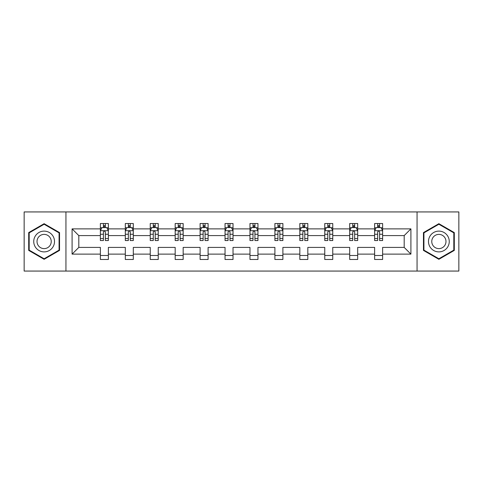 <?xml version="1.0" encoding="UTF-8"?>
<svg xmlns="http://www.w3.org/2000/svg" width="483" height="483" viewBox="0 0 483 483"><rect width="100%" height="100%" fill="white"/><g stroke="black" fill="none" stroke-linecap="round" stroke-linejoin="round"><path stroke-width="0.72" d="M417.058 211.934L24.15 211.934L24.15 271.066L458.85 271.066L458.85 211.934L417.058 211.934L417.058 271.066M382.621 254.124L382.621 247.411L404.193 247.411L410.906 254.124L382.621 254.124L382.621 259.48L374.627 259.48L374.627 254.124L357.686 254.124L357.686 259.48L349.698 259.48L349.698 254.124L332.757 254.124L332.757 259.48L324.763 259.48L324.763 254.124L307.822 254.124L307.822 259.48L299.834 259.48L299.834 254.124L282.893 254.124L282.893 259.48L274.899 259.48L274.899 254.124L257.958 254.124L257.958 259.48L249.971 259.48L249.971 254.124L233.029 254.124L233.029 259.48L225.042 259.48L225.042 254.124L208.101 254.124L208.101 259.48L200.107 259.48L200.107 254.124L183.166 254.124L183.166 259.48L175.178 259.48L175.178 254.124L158.237 254.124L158.237 259.48L150.243 259.48L150.243 254.124L133.302 254.124L133.302 259.48L125.314 259.48L125.314 254.124L108.373 254.124L108.373 259.48L100.379 259.48L100.379 254.124L72.094 254.124L72.094 228.876L100.379 228.876L100.379 223.52L108.373 223.52L108.373 228.876L125.314 228.876L125.314 223.52L133.302 223.52L133.302 228.876L150.243 228.876L150.243 223.52L158.237 223.52L158.237 228.876L175.178 228.876L175.178 223.52L183.166 223.52L183.166 228.876L200.107 228.876L200.107 223.52L208.101 223.52L208.101 228.876L225.042 228.876L225.042 223.52L233.029 223.52L233.029 228.876L249.971 228.876L249.971 223.52L257.958 223.52L257.958 228.876L274.899 228.876L274.899 223.52L282.893 223.52L282.893 228.876L299.834 228.876L299.834 223.52L307.822 223.52L307.822 228.876L324.763 228.876L324.763 223.52L332.757 223.52L332.757 228.876L349.698 228.876L349.698 223.52L357.686 223.52L357.686 228.876L374.627 228.876L374.627 223.52L382.621 223.52L382.621 228.876L410.906 228.876L410.906 254.124M65.942 271.066L65.942 211.934M374.627 228.876L374.627 235.589L357.686 235.589L357.686 228.876M357.686 254.124L357.686 247.411L374.627 247.411L374.627 254.124M349.698 228.876L349.698 235.589L332.757 235.589L332.757 228.876M332.757 254.124L332.757 247.411L349.698 247.411L349.698 254.124M324.763 228.876L324.763 235.589L307.822 235.589L307.822 228.876M307.822 254.124L307.822 247.411L324.763 247.411L324.763 254.124M299.834 228.876L299.834 235.589L282.893 235.589L282.893 228.876M282.893 254.124L282.893 247.411L299.834 247.411L299.834 254.124M274.899 228.876L274.899 235.589L257.958 235.589L257.958 228.876M257.958 254.124L257.958 247.411L274.899 247.411L274.899 254.124M249.971 228.876L249.971 235.589L233.029 235.589L233.029 228.876M233.029 254.124L233.029 247.411L249.971 247.411L249.971 254.124M225.042 228.876L225.042 235.589L208.101 235.589L208.101 228.876M208.101 254.124L208.101 247.411L225.042 247.411L225.042 254.124M200.107 228.876L200.107 235.589L183.166 235.589L183.166 228.876M183.166 254.124L183.166 247.411L200.107 247.411L200.107 254.124M175.178 228.876L175.178 235.589L158.237 235.589L158.237 228.876M158.237 254.124L158.237 247.411L175.178 247.411L175.178 254.124M150.243 228.876L150.243 235.589L133.302 235.589L133.302 228.876M133.302 254.124L133.302 247.411L150.243 247.411L150.243 254.124M125.314 228.876L125.314 235.589L108.373 235.589L108.373 228.876M108.373 254.124L108.373 247.411L125.314 247.411L125.314 254.124M100.379 228.876L100.379 235.589L78.807 235.589L78.807 247.411L100.379 247.411L100.379 254.124M72.094 228.876L78.807 235.589M404.193 247.411L404.193 235.589L382.621 235.589L382.621 228.876M377.664 227.517L379.584 227.517M352.735 227.517L354.649 227.517M327.8 227.517L329.72 227.517M302.871 227.517L304.785 227.517M277.936 227.517L279.856 227.517M253.007 227.517L254.927 227.517M228.073 227.517L229.993 227.517M203.144 227.517L205.064 227.517M178.215 227.517L180.129 227.517M153.28 227.517L155.2 227.517M128.351 227.517L130.265 227.517M103.416 227.517L105.336 227.517M100.379 255.483L108.373 255.483M125.314 255.483L133.302 255.483M150.243 255.483L158.237 255.483M175.178 255.483L183.166 255.483M200.107 255.483L208.101 255.483M225.042 255.483L233.029 255.483M249.971 255.483L257.958 255.483M274.899 255.483L282.893 255.483M299.834 255.483L307.822 255.483M324.763 255.483L332.757 255.483M349.698 255.483L357.686 255.483M374.627 255.483L382.621 255.483M78.807 247.411L72.094 254.124M410.906 228.876L404.193 235.589M59.548 232.595L44.128 223.689L28.702 232.595L28.702 250.405L44.128 259.311L59.548 250.405L59.548 232.595M423.452 232.595L423.452 250.405L438.872 259.311L454.298 250.405L454.298 232.595L438.872 223.689L423.452 232.595M105.336 225.597L103.416 225.597M101.883 227.789L100.379 227.789L100.379 223.52L103.416 223.52L103.416 227.596M100.379 238.536L100.379 240.54L103.416 240.54L103.416 238.536L100.379 238.536L100.379 235.589M108.373 235.589L108.373 240.54L105.336 240.54L105.336 231.991C104.696 230.759 104.056 230.759 103.416 231.991L103.416 238.536M106.87 227.789L108.373 227.789L108.373 223.52L105.336 223.52L105.336 227.596M108.373 230.789L106.773 227.596L101.979 227.596L100.379 230.789M130.265 225.597L128.351 225.597M126.818 227.789L125.314 227.789L125.314 223.52L128.351 223.52L128.351 227.596M125.314 238.536L125.314 240.54L128.351 240.54L128.351 238.536L125.314 238.536L125.314 235.589M133.302 235.589L133.302 240.54L130.265 240.54L130.265 231.991C129.631 230.759 128.991 230.759 128.351 231.991L128.351 238.536M131.805 227.789L133.302 227.789L133.302 223.52L130.265 223.52L130.265 227.596M133.302 230.789L131.708 227.596L126.914 227.596L125.314 230.789M155.2 225.597L153.28 225.597M151.747 227.789L150.243 227.789L150.243 223.52L153.28 223.52L153.28 227.596M150.243 238.536L150.243 240.54L153.28 240.54L153.28 238.536L150.243 238.536L150.243 235.589M158.237 235.589L158.237 240.54L155.2 240.54L155.2 231.991C154.56 230.759 153.92 230.759 153.28 231.991L153.28 238.536M156.734 227.789L158.237 227.789L158.237 223.52L155.2 223.52L155.2 227.596M158.237 230.789L156.637 227.596L151.843 227.596L150.243 230.789M35.132 236.308A10.391 10.391 0 0 0 38.936 250.496A10.391 10.391 0 0 0 53.124 246.692A10.391 10.391 0 0 0 49.32 232.504A10.391 10.391 0 0 0 35.132 236.308M37.97 237.944A7.112 7.112 0 0 0 40.572 247.658A7.112 7.112 0 0 0 50.286 245.056A7.112 7.112 0 0 0 47.684 235.342A7.112 7.112 0 0 0 37.97 237.944M59.071 232.872L59.071 250.128L44.128 258.755L29.185 250.128L29.185 232.872L44.128 224.245L59.071 232.872M429.876 236.308A10.391 10.391 0 0 0 433.68 250.496A10.391 10.391 0 0 0 447.868 246.692A10.391 10.391 0 0 0 444.064 232.504A10.391 10.391 0 0 0 429.876 236.308M432.714 237.944A7.112 7.112 0 0 0 435.316 247.658A7.112 7.112 0 0 0 445.03 245.056A7.112 7.112 0 0 0 442.428 235.342A7.112 7.112 0 0 0 432.714 237.944M453.815 232.872L453.815 250.128L438.872 258.755L423.929 250.128L423.929 232.872L438.872 224.245L453.815 232.872M180.129 225.597L178.215 225.597M176.681 227.789L175.178 227.789L175.178 223.52L178.215 223.52L178.215 227.596M175.178 238.536L175.178 240.54L178.215 240.54L178.215 238.536L175.178 238.536L175.178 235.589M183.166 235.589L183.166 240.54L180.129 240.54L180.129 231.991C179.495 230.759 178.855 230.759 178.215 231.991L178.215 238.536M181.662 227.789L183.166 227.789L183.166 223.52L180.129 223.52L180.129 227.596M183.166 230.789L181.572 227.596L176.772 227.596L175.178 230.789M205.064 225.597L203.144 225.597M201.61 227.789L200.107 227.789L200.107 223.52L203.144 223.52L203.144 227.596M200.107 238.536L200.107 240.54L203.144 240.54L203.144 238.536L200.107 238.536L200.107 235.589M208.101 235.589L208.101 240.54L205.064 240.54L205.064 231.991C204.424 230.759 203.784 230.759 203.144 231.991L203.144 238.536M206.597 227.789L208.101 227.789L208.101 223.52L205.064 223.52L205.064 227.596M208.101 230.789L206.501 227.596L201.707 227.596L200.107 230.789M229.993 225.597L228.073 225.597M226.539 227.789L225.042 227.789L225.042 223.52L228.073 223.52L228.073 227.596M225.042 238.536L225.042 240.54L228.073 240.54L228.073 238.536L225.042 238.536L225.042 235.589M233.029 235.589L233.029 240.54L229.993 240.54L229.993 231.991C229.353 230.759 228.713 230.759 228.073 231.991L228.073 238.536M231.526 227.789L233.029 227.789L233.029 223.52L229.993 223.52L229.993 227.596M233.029 230.789L231.429 227.596L226.636 227.596L225.042 230.789M254.927 225.597L253.007 225.597M251.474 227.789L249.971 227.789L249.971 223.52L253.007 223.52L253.007 227.596M249.971 238.536L249.971 240.54L253.007 240.54L253.007 238.536L249.971 238.536L249.971 235.589M257.958 235.589L257.958 240.54L254.927 240.54L254.927 231.991C254.287 230.759 253.647 230.759 253.007 231.991L253.007 238.536M256.461 227.789L257.958 227.789L257.958 223.52L254.927 223.52L254.927 227.596M257.958 230.789L256.364 227.596L251.571 227.596L249.971 230.789M279.856 225.597L277.936 225.597M276.403 227.789L274.899 227.789L274.899 223.52L277.936 223.52L277.936 227.596M274.899 238.536L274.899 240.54L277.936 240.54L277.936 238.536L274.899 238.536L274.899 235.589M282.893 235.589L282.893 240.54L279.856 240.54L279.856 231.991C279.216 230.759 278.576 230.759 277.936 231.991L277.936 238.536M281.39 227.789L282.893 227.789L282.893 223.52L279.856 223.52L279.856 227.596M282.893 230.789L281.293 227.596L276.499 227.596L274.899 230.789M304.785 225.597L302.871 225.597M301.338 227.789L299.834 227.789L299.834 223.52L302.871 223.52L302.871 227.596M299.834 238.536L299.834 240.54L302.871 240.54L302.871 238.536L299.834 238.536L299.834 235.589M307.822 235.589L307.822 240.54L304.785 240.54L304.785 231.991C304.151 230.759 303.511 230.759 302.871 231.991L302.871 238.536M306.319 227.789L307.822 227.789L307.822 223.52L304.785 223.52L304.785 227.596M307.822 230.789L306.228 227.596L301.428 227.596L299.834 230.789M329.72 225.597L327.8 225.597M326.267 227.789L324.763 227.789L324.763 223.52L327.8 223.52L327.8 227.596M324.763 238.536L324.763 240.54L327.8 240.54L327.8 238.536L324.763 238.536L324.763 235.589M332.757 235.589L332.757 240.54L329.72 240.54L329.72 231.991C329.08 230.759 328.44 230.759 327.8 231.991L327.8 238.536M331.253 227.789L332.757 227.789L332.757 223.52L329.72 223.52L329.72 227.596M332.757 230.789L331.157 227.596L326.363 227.596L324.763 230.789M354.649 225.597L352.735 225.597M351.195 227.789L349.698 227.789L349.698 223.52L352.735 223.52L352.735 227.596M349.698 238.536L349.698 240.54L352.735 240.54L352.735 238.536L349.698 238.536L349.698 235.589M357.686 235.589L357.686 240.54L354.649 240.54L354.649 231.991C354.009 230.759 353.375 230.759 352.735 231.991L352.735 238.536M356.182 227.789L357.686 227.789L357.686 223.52L354.649 223.52L354.649 227.596M357.686 230.789L356.086 227.596L351.292 227.596L349.698 230.789M379.584 225.597L377.664 225.597M376.13 227.789L374.627 227.789L374.627 223.52L377.664 223.52L377.664 227.596M374.627 238.536L374.627 240.54L377.664 240.54L377.664 238.536L374.627 238.536L374.627 235.589M382.621 235.589L382.621 240.54L379.584 240.54L379.584 231.991C378.944 230.759 378.304 230.759 377.664 231.991L377.664 238.536M381.117 227.789L382.621 227.789L382.621 223.52L379.584 223.52L379.584 227.596M382.621 230.789L381.021 227.596L376.227 227.596L374.627 230.789M108.331 230.711L100.422 230.711M108.373 238.536L105.336 238.536M103.416 234.255L100.379 234.255M108.373 234.255L105.336 234.255M105.336 226.618L103.416 226.618M133.266 230.711L125.351 230.711M133.302 238.536L130.265 238.536M128.351 234.255L125.314 234.255M133.302 234.255L130.265 234.255M130.265 226.618L128.351 226.618M158.195 230.711L150.285 230.711M158.237 238.536L155.2 238.536M153.28 234.255L150.243 234.255M158.237 234.255L155.2 234.255M155.2 226.618L153.28 226.618M183.129 230.711L175.214 230.711M183.166 238.536L180.129 238.536M178.215 234.255L175.178 234.255M183.166 234.255L180.129 234.255M180.129 226.618L178.215 226.618M208.058 230.711L200.149 230.711M208.101 238.536L205.064 238.536M203.144 234.255L200.107 234.255M208.101 234.255L205.064 234.255M205.064 226.618L203.144 226.618M232.987 230.711L225.078 230.711M233.029 238.536L229.993 238.536M228.073 234.255L225.042 234.255M233.029 234.255L229.993 234.255M229.993 226.618L228.073 226.618M257.922 230.711L250.013 230.711M257.958 238.536L254.927 238.536M253.007 234.255L249.971 234.255M257.958 234.255L254.927 234.255M254.927 226.618L253.007 226.618M282.851 230.711L274.942 230.711M282.893 238.536L279.856 238.536M277.936 234.255L274.899 234.255M282.893 234.255L279.856 234.255M279.856 226.618L277.936 226.618M307.786 230.711L299.871 230.711M307.822 238.536L304.785 238.536M302.871 234.255L299.834 234.255M307.822 234.255L304.785 234.255M304.785 226.618L302.871 226.618M332.715 230.711L324.805 230.711M332.757 238.536L329.72 238.536M327.8 234.255L324.763 234.255M332.757 234.255L329.72 234.255M329.72 226.618L327.8 226.618M357.643 230.711L349.734 230.711M357.686 238.536L354.649 238.536M352.735 234.255L349.698 234.255M357.686 234.255L354.649 234.255M354.649 226.618L352.735 226.618M382.578 230.711L374.669 230.711M382.621 238.536L379.584 238.536M377.664 234.255L374.627 234.255M382.621 234.255L379.584 234.255M379.584 226.618L377.664 226.618"/></g></svg>
